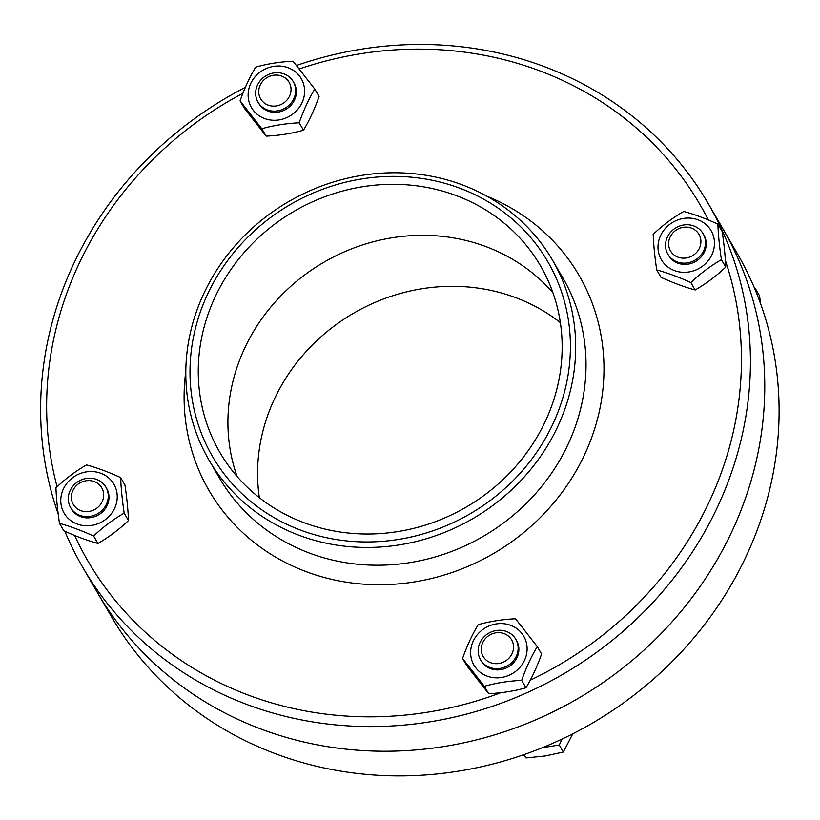 <?xml version="1.0" encoding="UTF-8"?>
<svg xmlns="http://www.w3.org/2000/svg" width="820" height="820" viewBox="0 0 820 820"><rect width="100%" height="100%" fill="white"/><g stroke="black" fill="none" stroke-linecap="round" stroke-linejoin="round"><path stroke-width="1.23" d="M708.265 203.626L736.934 252.929A361.784 333.75 149.8 0 1 683.019 650.209A361.784 333.75 149.8 0 1 276.647 754.174A361.784 333.75 149.8 0 1 111.469 616.722L97.129 592.071A361.784 333.75 -30.2 0 0 262.308 729.523A361.784 333.75 -30.2 0 0 668.689 625.557A361.784 333.75 -30.2 0 0 722.604 228.278A361.784 333.75 149.8 0 1 668.689 625.557A361.784 333.75 149.8 0 1 262.308 729.523A361.784 333.75 149.8 0 1 97.129 592.071L82.789 567.419A361.784 333.75 -30.2 0 0 247.968 704.872A361.784 333.75 -30.2 0 0 654.35 600.906A361.784 333.75 -30.2 0 0 708.265 203.626A361.784 333.75 -30.2 0 0 296.481 65.487M560.367 322.639A185.484 171.103 -30.2 0 0 353.502 313.271A185.484 171.103 -30.2 0 0 259.366 497.709M552.967 292.822A185.484 171.103 -30.2 0 0 323.838 262.267A185.484 171.103 -30.2 0 0 237.103 476.533A185.484 171.103 149.8 0 1 323.838 262.267A185.484 171.103 149.8 0 1 552.967 292.822M500.928 692.664A354.148 326.708 149.8 0 1 249.598 695.575A354.148 326.708 149.8 0 1 74.64 535.46M57.093 486.752A354.148 326.708 149.8 0 1 242.945 93.254M299.249 68.962A354.148 326.708 149.8 0 1 708.377 219.996M725.372 260.524A354.148 326.708 149.8 0 1 530.243 680.19M245.375 87.35A361.784 333.75 -30.2 0 0 58.199 513.986M64.821 531.257A361.784 333.75 -30.2 0 0 82.789 567.419M304.548 522.893A185.484 171.103 149.8 0 1 219.873 452.425A185.484 171.103 149.8 0 1 294.175 211.263A185.484 171.103 149.8 0 1 540.534 265.926A185.484 171.103 149.8 0 1 512.889 469.593A185.484 171.103 149.8 0 1 304.548 522.893M301.124 530.325A193.889 178.862 149.8 0 1 269.934 218.028A193.889 178.862 149.8 0 1 569.551 329.179A193.889 178.862 149.8 0 1 301.124 530.325M299.689 535.521A198.727 183.332 149.8 0 1 208.957 460.02A198.727 183.332 149.8 0 1 288.568 201.638A198.727 183.332 149.8 0 1 552.526 260.196A198.727 183.332 149.8 0 1 522.914 478.419A198.727 183.332 149.8 0 1 299.689 535.521M481.186 660.848A20.387 18.798 -30.2 0 0 499.441 669.827A20.387 18.798 -30.2 0 0 517.051 657.445A20.387 18.798 -30.2 0 0 516.426 640.348M510.604 625.291A28.792 26.558 -30.2 0 0 470.752 655.159A28.792 26.558 -30.2 0 0 515.237 671.662A28.792 26.558 -30.2 0 0 510.604 625.291M537.274 646.611C531.298 656.533 526.102 667.787 521.674 680.364C508.451 681.01 496.008 682.978 484.323 686.289L462.572 658.439C467 645.863 472.197 634.608 478.173 624.686C489.847 621.386 502.301 619.407 515.524 618.762L537.274 646.611L541.579 654.011C537.161 666.598 531.954 677.853 525.989 687.775C514.304 691.075 501.86 693.054 488.638 693.689L466.887 665.85L462.572 658.439M521.674 680.364L525.989 687.775M484.323 686.289L488.638 693.689M489.827 667.449A20.387 18.798 -30.2 0 0 512.726 661.596A20.387 18.798 -30.2 0 0 515.76 639.21A20.387 18.798 -30.2 0 0 488.689 633.204A20.387 18.798 -30.2 0 0 480.52 659.7A20.387 18.798 -30.2 0 0 489.827 667.449M490.667 662.693A16.472 15.201 149.8 0 1 488.013 636.156A16.472 15.201 149.8 0 1 513.474 645.606A16.472 15.201 149.8 0 1 490.667 662.693M523.457 754.789L525.999 757.936L545.249 755.968L563.35 752.022L572.78 733.808M524.052 754.584L525.999 757.936M542.338 747.697L559.281 745.011L563.35 752.022M559.281 745.011L562.018 739.076M668.556 255.338A20.387 18.798 -30.2 0 0 695.688 261.447A20.387 18.798 -30.2 0 0 703.796 234.838M660.551 235.668A28.792 26.558 -30.2 0 0 688.913 271.963A28.792 26.558 -30.2 0 0 709.249 227.95A28.792 26.558 -30.2 0 0 660.551 235.668M683.747 211.447C694.345 214.338 705.723 218.561 717.869 224.106C718.279 234.633 719.458 246.492 721.415 259.673C710.458 265.977 700.27 273.613 690.85 282.582C678.704 277.027 667.326 272.814 656.728 269.923C654.77 256.742 653.591 244.883 653.171 234.356C662.591 225.387 672.779 217.751 683.747 211.447M656.728 269.923L661.033 277.334C673.179 282.88 684.556 287.103 695.155 289.983C706.122 283.679 716.311 276.043 725.731 267.084C725.321 256.558 724.132 244.698 722.174 231.517L717.869 224.106M690.85 282.582L695.155 289.983M721.415 259.673L725.731 267.084M703.693 250.695A20.387 18.798 -30.2 0 0 703.13 233.7A20.387 18.798 -30.2 0 0 676.059 227.693A20.387 18.798 -30.2 0 0 667.89 254.2A20.387 18.798 -30.2 0 0 686.145 263.066A20.387 18.798 -30.2 0 0 703.693 250.695M699.45 248.101A16.472 15.201 149.8 0 1 671.59 252.509A16.472 15.201 149.8 0 1 683.224 227.324A16.472 15.201 149.8 0 1 699.45 248.101M760.673 303.943L759.545 295.764L755.466 288.753L754.636 288.445M755.691 290.977L755.466 288.753M258.689 103.289A20.387 18.798 -30.2 0 0 285.821 109.398A20.387 18.798 -30.2 0 0 293.929 82.799M264.624 118.562A28.792 26.558 -30.2 0 0 304.486 88.693A28.792 26.558 -30.2 0 0 259.991 72.191A28.792 26.558 -30.2 0 0 264.624 118.562M240.075 100.891C244.503 88.304 249.7 77.049 255.676 67.127C267.351 63.827 279.805 61.849 293.027 61.213L314.777 89.052C308.802 98.974 303.605 110.228 299.177 122.815C285.954 123.451 273.511 125.429 261.826 128.73L240.075 100.891L244.391 108.291L266.141 136.14C279.364 135.495 291.807 133.516 303.492 130.216C309.458 120.294 314.665 109.039 319.082 96.463L314.777 89.052M261.826 128.73L266.141 136.14M299.177 122.815L303.492 130.216M283.956 73.913A20.387 18.798 -30.2 0 0 261.067 79.765A20.387 18.798 -30.2 0 0 258.023 102.151A20.387 18.798 -30.2 0 0 285.104 108.158A20.387 18.798 -30.2 0 0 293.263 81.651A20.387 18.798 -30.2 0 0 283.956 73.913M281.608 76.055A16.472 15.201 149.8 0 1 284.253 102.592A16.472 15.201 149.8 0 1 258.802 93.152A16.472 15.201 149.8 0 1 281.608 76.055M71.319 508.8A20.387 18.798 -30.2 0 0 80.688 516.651A20.387 18.798 -30.2 0 0 103.627 510.747A20.387 18.798 -30.2 0 0 106.559 488.31M114.687 508.185A28.792 26.558 -30.2 0 0 86.325 471.889A28.792 26.558 -30.2 0 0 65.989 515.903A28.792 26.558 -30.2 0 0 114.687 508.185M93.613 536.044C81.457 530.499 70.089 526.276 59.491 523.385C57.533 510.204 56.344 498.345 55.934 487.818C65.354 478.859 75.542 471.223 86.51 464.919C97.108 467.8 108.476 472.023 120.622 477.568C121.042 488.095 122.221 499.954 124.179 513.135C113.211 519.439 103.023 527.076 93.613 536.044L97.918 543.455C108.886 537.151 119.074 529.515 128.484 520.546C128.074 510.019 126.895 498.16 124.937 484.979L120.622 477.568M59.491 523.385L63.796 530.796C75.942 536.341 87.32 540.564 97.918 543.455M124.179 513.135L128.484 520.546M70.089 490.667A20.387 18.798 -30.2 0 0 70.653 507.662A20.387 18.798 -30.2 0 0 97.724 513.668A20.387 18.798 -30.2 0 0 105.893 487.162A20.387 18.798 -30.2 0 0 87.637 478.296A20.387 18.798 -30.2 0 0 70.089 490.667M72.816 490.657A16.472 15.201 149.8 0 1 100.686 486.239A16.472 15.201 149.8 0 1 89.042 511.434A16.472 15.201 149.8 0 1 72.816 490.657M486.936 196.236A214.01 197.435 149.8 0 1 583.676 456.586A214.01 197.435 149.8 0 1 306.752 571.889A214.01 197.435 149.8 0 1 185.802 371.388M552.526 260.196L562.858 277.959A198.727 183.332 149.8 0 1 533.246 496.182A198.727 183.332 149.8 0 1 310.021 553.295A198.727 183.332 149.8 0 1 219.299 477.793L208.957 460.02M516.549 640.563L515.76 639.21M481.309 661.053L480.52 659.7M703.919 235.053L703.13 233.7M668.679 255.543L667.89 254.2M294.052 83.004L293.263 81.651M258.812 103.504L258.023 102.151M106.682 488.515L105.893 487.162M71.442 509.015L70.653 507.662"/></g></svg>
